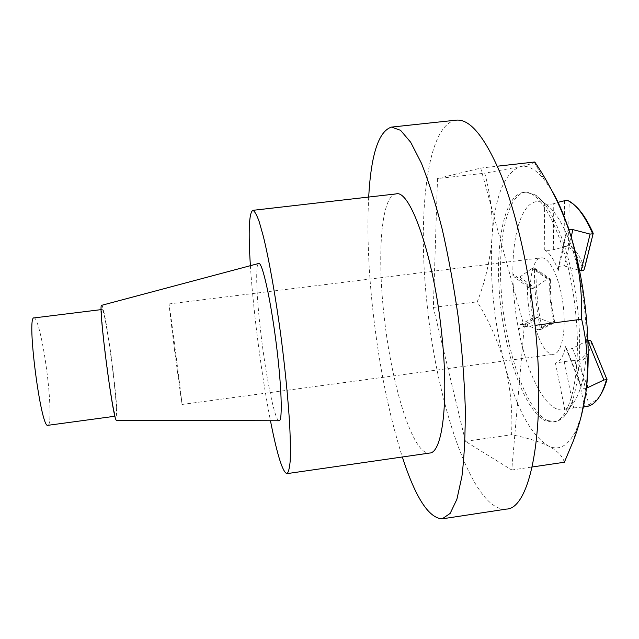 <?xml version="1.0" encoding="UTF-8"?>
<svg xmlns="http://www.w3.org/2000/svg" width="639" height="639" viewBox="0 0 639 639"><rect width="100%" height="100%" fill="white"/><g stroke="black" fill="none" stroke-linecap="round" stroke-linejoin="round"><path stroke-width="0.48" stroke-dasharray="3.19 2.4" d="M571.17 237.037L564.525 266.032C560.866 265.393 558.71 266.367 558.063 268.963L558.294 270.465C553.909 259.194 549.236 252.285 544.276 249.721C546.672 250.544 549.684 250.544 553.31 249.745L566.434 246.319C572.624 248.331 578.359 256.407 583.623 270.529M564.525 266.032L579.493 270.345M586.434 388.033C583.471 388.688 581.69 388.224 581.107 386.643L581.163 385.629C578.638 394.407 575.491 400.837 571.713 404.926L564.788 409.495L573.662 407.938L564.237 361.594L555.435 363.08C559.988 361.978 563.398 356.354 565.683 346.218L565.667 347.32C566.641 349.381 568.918 349.717 572.504 348.327L587.912 340.419M564.237 361.594L574.988 360.396L584.517 406.803M590.268 340.172C587.76 352.448 583.742 359.062 578.199 360.005L574.988 360.396M534.428 287.766C532.207 289.108 530.226 289.02 528.485 287.494L527.407 284.682C527.231 297.103 528.493 309.691 531.185 322.463L532.982 317.871L537.383 317.463L524.507 324.221L520.266 324.612L518.469 329.069C514.946 310.538 513.085 292.167 512.893 273.971L514.004 276.727C515.705 278.221 517.622 278.316 519.755 277.007L534.428 287.766L547.479 278.9L532.175 268.34L534.444 268.06C534.268 288.349 536.305 308.845 540.546 329.524L538.294 329.828L551.84 323.214L554.173 322.911C550.594 307.91 549.149 293.141 549.82 278.604L547.479 278.9M537.383 317.463L551.84 323.214M368.687 197.06C366.898 231.733 368.391 270.401 373.176 313.054C379.334 366.962 389.055 414.943 402.33 456.989M456.182 120.156C426.437 124.262 417.123 216.341 427.275 306.145C437.459 405.949 473.116 512.726 506.527 509.075M396.076 193.913C381.092 195.542 377.026 254.729 384.151 316.305C391.483 385.109 412.85 455.551 429.616 453.051M437.523 178.553L433.354 307.439L465.456 441.365L511.751 470.008L524.236 326.785L480.712 168.089L437.523 178.553L484.753 173.193C490.68 194.919 493.076 216.693 491.926 238.523C489.722 280.09 494.043 322.264 504.898 365.061C516.288 407.89 530.682 434.808 548.086 445.814C558.949 451.302 568.367 445.958 576.33 429.775L581.394 415.526M551.417 189.887L543.877 179.064C535.458 169.095 527.582 164.942 520.258 166.595C504.187 172.881 494.746 196.852 491.926 238.523C490.145 260.392 485.257 281.487 477.269 301.824C489.402 321.481 498.62 342.56 504.898 365.061C510.545 387.673 512.766 410.901 511.567 434.744C526.28 437.595 538.453 441.285 548.086 445.814C557.072 450.455 562.496 455.934 564.357 462.245M575.803 314.284C569.692 245.751 542.367 187.539 523.213 192.451C503.516 195.302 494.53 246.918 500.201 301.864C505.665 356.826 525.138 411.428 545.61 420.941L552.943 422.099C570.108 421.277 581.857 374.015 575.803 314.284M433.354 307.439L477.269 301.824M465.456 441.365L511.567 434.744M511.751 470.008L532.191 466.989M524.236 326.785L535.059 325.363M480.712 168.089L497.366 166.204M534.779 161.987L534.316 162.33C532.718 163.44 528.03 164.862 520.258 166.595L484.753 173.193M547.735 420.638C527.159 411.141 507.622 356.562 502.166 301.616C496.511 246.678 505.585 195.063 525.386 192.195L535.178 194.847C551.745 204.823 570.108 249.857 576.849 302.255C583.671 354.637 577.376 402.858 563.894 416.732L560.259 419.823L556.425 421.524L547.735 420.638M553.31 249.745L553.781 203.673L558.047 202.315M553.781 203.673C550.115 204.48 547.056 204.448 544.604 203.593L545.738 204.272C552.895 208.873 559.82 218.754 566.513 233.898L566.242 232.46L568.846 229.665M592.768 233.794L584.437 267.517C579.509 255.057 574.197 247.612 568.502 245.2L569.181 201.62L574.964 205.526M569.181 201.62L567.112 200.127M566.434 246.319L568.502 245.2M584.437 267.517L584.493 268.652M524.507 324.221L538.294 329.828M519.755 277.007L532.175 268.34M550.467 280.106C550.043 293.525 551.385 307.135 554.476 320.938L541.624 327.24C537.806 308.03 535.913 288.988 535.961 270.121L550.467 280.106L550.107 278.78M541.624 327.24L540.546 329.524M534.444 268.06L535.961 270.121M554.173 322.911L554.476 320.938M573.662 407.938L583.407 406.955M599.654 396.276L597.257 399.359L588.703 404.862L579.685 361.091C585.005 360.18 588.982 354.078 591.618 342.776L606.683 379.446M586.969 406.46L588.703 404.862M579.685 361.091L577.424 360.069M591.53 341.913L591.618 342.776M527.407 284.682L512.893 273.971C512.166 227.668 525.37 192.674 544.604 203.593L544.276 249.721M555.435 363.08L564.788 409.495C547.471 414.687 527.207 376.163 518.469 329.069L531.185 322.463M558.294 270.465L566.513 233.898C584.973 274.53 592.121 350.523 581.163 385.629L565.683 346.218M530.961 303.844C528.437 280.106 532.814 258.571 541.033 257.86C549.205 256.495 559.7 277.733 563.047 304.036C566.505 330.331 561.769 353.543 553.518 354.302C544.332 355.995 533.413 330.611 530.961 303.844M34.043 317.918C37.006 317.232 42.549 339.9 46.144 366.131C50.329 395.613 51.4 425.318 47.949 425.31M111.162 357.752C115.124 387.05 117.656 416.348 116.058 416.093C113.183 420.198 98.43 306.249 102.264 309.492C103.582 309.004 107.695 331.689 111.162 357.752M101.713 305.306C103.159 304.955 107.584 329.412 111.306 357.377C115.547 388.808 118.295 420.35 116.594 420.278M258.651 263.476C255.145 264.594 256.582 298.693 261.207 336.202C266.247 378.368 274.866 420.662 279.011 420.766M250.384 265.68C251.718 286.072 253.867 308.389 256.814 332.631C260.76 364.733 265.305 394.103 270.457 420.742M174.487 349.813L168.952 303.94C169.015 300.49 182.906 407.794 181.963 404.479L174.487 349.813M587.928 340.946L587.744 340.507M572.504 348.327L586.818 384.406M564.612 200.422L563.965 246.622M572.089 360.835L578.199 360.005M543.877 179.064L534.316 162.33M576.33 429.775L573.431 440.606M552.943 422.099L555.107 421.788M523.213 192.451L525.386 192.195M571.865 203.154L570.611 202.028M597.257 399.359L596.339 400.765M545.738 204.272L535.178 194.847M571.713 404.926L563.894 416.732M558.039 269.067L566.226 232.524M528.557 287.55L514.036 276.759M533.054 317.839L520.298 324.596M565.627 347.217L581.083 386.587M540.314 329.692L553.925 323.078M535.075 268.476L550.211 278.86M102.264 309.492L101.178 309.619M116.058 416.093L114.98 416.237M181.963 404.479L553.518 354.302M168.952 303.94L541.033 257.86"/><path stroke-width="0.96" d="M579.493 270.345L581.083 270.848L590.077 234.098L592.696 233.778C585.715 217.763 578.351 207.18 570.611 202.028L567.112 200.127L558.047 202.315M584.493 268.652L583.623 270.529L581.083 270.848M587.912 340.419L590.268 340.172L591.53 341.913M402.33 456.989C415.438 497.517 428.729 518.141 442.204 518.844L450.168 513.397L456.893 499.291L461.925 476.406C464.313 456.941 465.424 433.785 465.248 406.955C464.265 378.512 461.949 348.726 458.283 317.599C453.898 286.568 448.562 257.174 442.268 229.417C435.606 203.426 428.633 181.324 421.365 163.105L410.677 142.249L400.581 130.324L391.491 127.089C378.639 131.195 371.043 154.518 368.687 197.06M442.204 518.844L506.527 509.075C529.891 508.78 546.129 432.507 535.45 329.173C529.715 271.902 516.608 214.129 501.296 175.621C485.153 137.225 470.112 118.742 456.182 120.156L391.491 127.089M270.457 420.742C277.094 454.537 282.574 472.173 286.895 473.643L429.616 453.051C442.428 453.115 449.145 401.028 441.661 333.35C433.689 255.592 410.134 189.128 396.076 193.913L252.812 210.343C249.01 212.859 248.196 231.31 250.384 265.68M581.394 415.526L585.955 392.058C591.842 349.07 585.699 283.868 570.978 236.398C565.108 217.316 558.59 201.812 551.417 189.887M532.191 466.989L564.357 462.245L573.391 440.726C579.453 424.951 583.639 408.728 585.955 392.058C588.791 367.824 587.361 343.542 581.666 319.236C582.321 290.729 578.758 263.116 570.978 236.398C562.416 209.816 550.355 185.006 534.779 161.987L497.366 166.204M535.059 325.363L581.666 319.236M568.846 229.665L572.871 229.601L590.077 234.098M574.964 205.526C581.274 211.03 587.289 220.151 592.992 232.884L592.768 233.794M592.696 233.778L592.992 232.884M583.407 406.955L586.969 406.46C590.3 405.893 593.423 404 596.339 400.765C600.436 396.188 603.815 389.143 606.475 379.638L603.895 379.997L587.928 340.946M586.818 384.406L588.032 387.466L603.895 379.997M588.032 387.466L586.434 388.033M606.683 379.446L606.874 379.925C604.869 386.699 602.465 392.146 599.654 396.276M606.946 379.454L606.475 379.638M114.98 416.237L47.949 425.31C41.024 429.999 26.159 315.147 34.043 317.918L101.178 309.619M116.594 420.278L116.53 420.278C113.327 423.465 97.743 303.054 101.649 305.322L101.713 305.306M279.011 420.766L279.179 420.766C282.813 421.021 281.575 384.678 275.928 341.202C270.321 297.726 262.27 262.262 258.811 263.436L258.651 263.476M286.895 473.643C288.429 472.564 289.523 468.363 290.186 461.023C290.561 451.869 290.394 439.856 289.691 424.983C288.189 400.23 285.457 372.066 281.495 340.483C276.072 299.252 269.291 260.656 263.356 236.406L259.21 221.701C256.702 214.776 254.57 210.99 252.812 210.343M572.871 229.601L571.17 237.037M607.05 379.718L591.474 341.817M593.224 233.291L584.469 268.723M116.53 420.278L279.179 420.766M101.649 305.322L258.811 263.436"/></g></svg>
